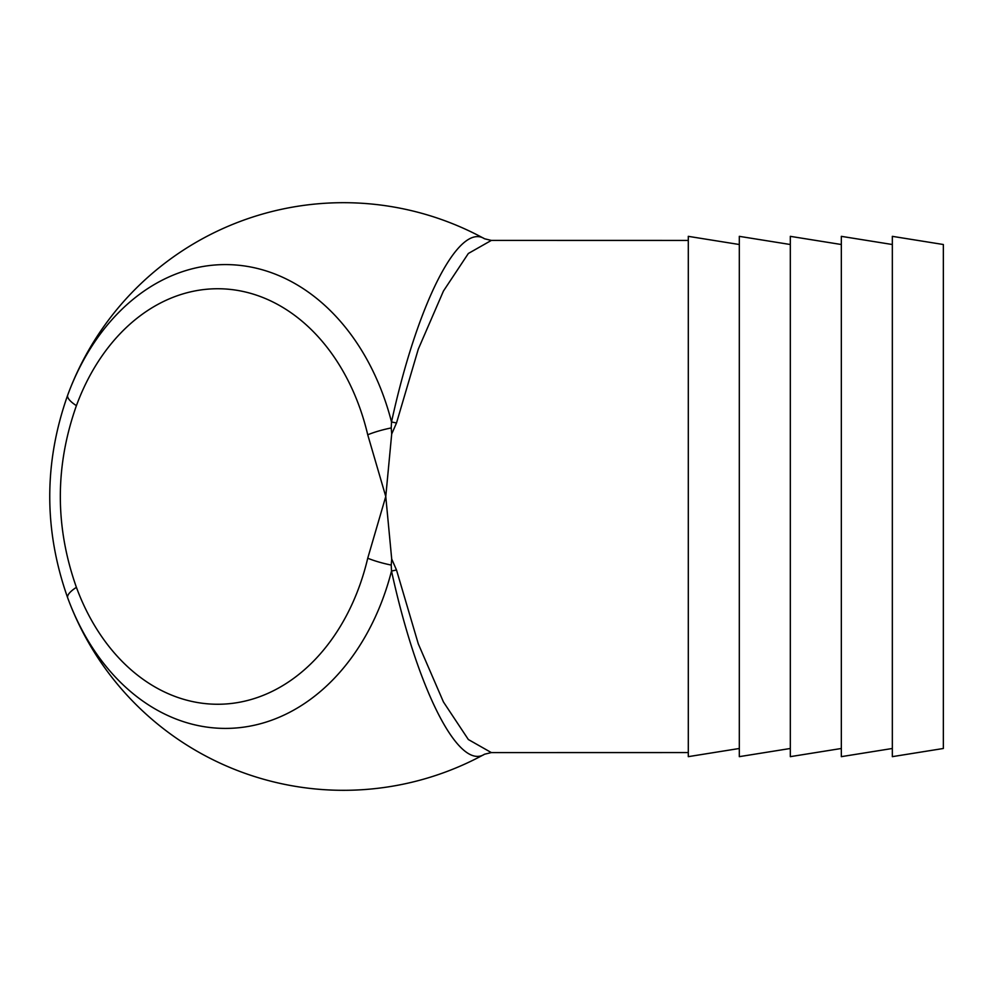 <?xml version="1.0" encoding="UTF-8"?>
<svg xmlns="http://www.w3.org/2000/svg" width="993" height="993" viewBox="0 0 993 993"><rect width="100%" height="100%" fill="white"/><g stroke="black" fill="none" stroke-linecap="round" stroke-linejoin="round"><path stroke-width="1.49" d="M391.701 558.985L391.23 565.067A30.609 5.946 -166.8 0 1 367.733 558.215L385.768 496.5L391.701 558.985L396.517 570.044L418.289 643.849L443.461 701.989L468.348 739.524L491.336 752.582L484.559 754.221A293.816 293.816 0 0 1 67.71 597.91A30.609 8.751 -20.2 0 1 76.411 587.347C54.963 526.786 54.963 466.214 76.411 405.653A207.748 157.117 90 0 1 229.557 289.335A207.748 157.117 90 0 1 367.733 434.785L385.768 496.5L391.701 434.015L391.23 427.933A30.609 5.946 166.8 0 0 367.733 434.785M484.559 754.221C458.816 770.903 417.457 690.048 391.515 571.062A231.903 175.389 90 0 1 236.421 727.956A231.903 175.389 90 0 1 67.71 597.91C43.766 530.299 43.766 462.701 67.71 395.09A231.903 175.389 90 0 1 236.421 265.044A231.903 175.389 90 0 1 391.515 421.938C417.494 302.853 458.816 222.134 484.559 238.779A293.816 293.816 0 0 0 67.71 395.09A30.609 8.751 20.2 0 0 76.411 405.653M943.35 496.5L943.35 244.514L892.335 236.346L892.335 756.654L943.35 748.486L943.35 496.5M892.335 748.486L841.332 756.654L841.332 236.346L892.335 244.514M841.332 748.486L790.316 756.654L790.316 236.346L841.332 244.514M790.316 748.486L739.313 756.654L739.313 236.346L790.316 244.514M739.313 748.486L688.298 756.654L688.298 236.346L739.313 244.514M688.298 240.43L491.336 240.418L468.348 253.476L443.461 291.011L418.289 349.151L396.517 422.956L391.701 434.015M491.336 752.582L688.298 752.57M396.517 570.044A30.609 8.639 -11.1 0 0 391.515 571.062L391.23 565.067M391.23 427.933L391.515 421.938A30.609 8.639 11.1 0 0 396.517 422.956M67.71 395.09A293.816 293.816 0 0 1 484.559 238.779L491.349 240.418M367.733 558.215A207.748 157.117 90 0 1 229.557 703.665A207.748 157.117 90 0 1 76.411 587.347"/></g></svg>

